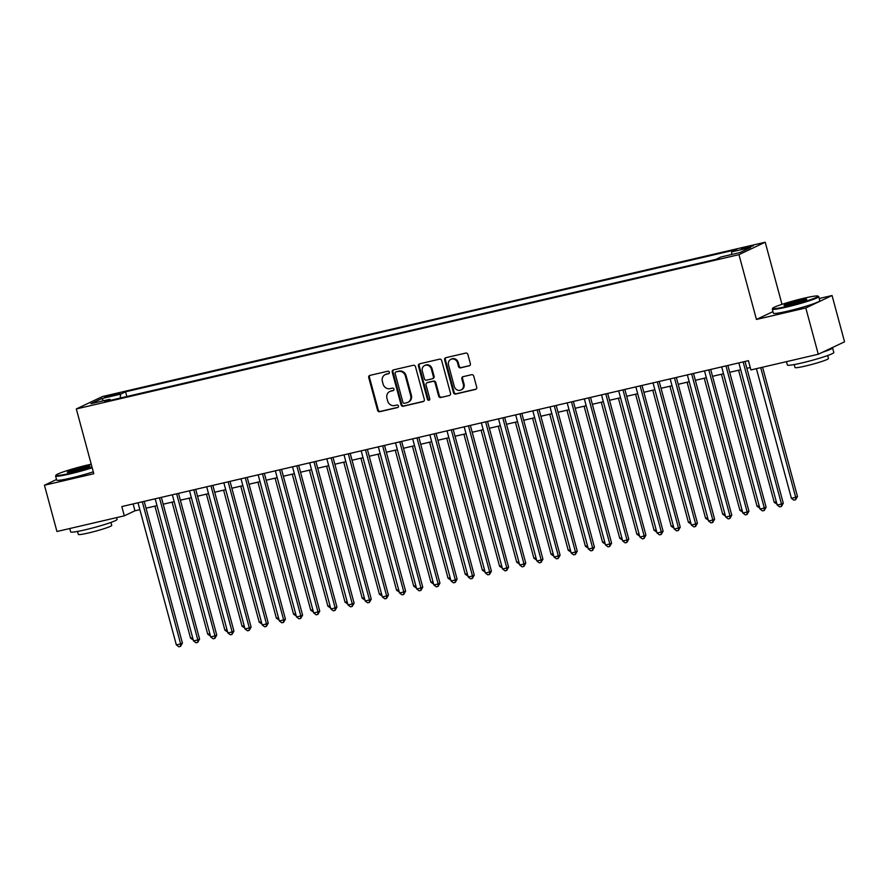 <?xml version="1.0" encoding="UTF-8"?>
<svg xmlns="http://www.w3.org/2000/svg" width="889" height="889" viewBox="0 0 889 889"><rect width="100%" height="100%" fill="white"/><g stroke="black" fill="none" stroke-linecap="round" stroke-linejoin="round"><path stroke-width="1.33" d="M389.349 372.202A1.322 1.211 -115.3 0 0 387.826 371.213L369.924 375.38A1.889 1.722 -115.3 0 0 368.724 377.581L377.558 410.296A1.889 1.722 -115.3 0 0 379.725 411.718L397.639 407.551A1.322 1.211 -115.3 0 0 398.472 406.006A1.322 1.211 -115.3 0 0 396.95 405.006L394.627 405.551A6.045 5.512 -115.3 0 1 387.671 400.983L386.937 398.261A6.045 5.512 -115.3 0 1 390.76 391.193L393.071 390.649A1.322 1.211 -115.3 0 0 393.916 389.104A1.322 1.211 -115.3 0 0 392.382 388.104L390.071 388.649A6.045 5.512 -115.3 0 1 383.115 384.092L382.37 381.359A6.045 5.512 -115.3 0 1 386.193 374.291L388.515 373.747A1.322 1.211 -115.3 0 0 389.349 372.202M749.716 246.253L741.504 248.931L745.171 248.409L753.383 245.731L749.716 246.253M469.17 365.879A1.889 1.722 -115.3 0 0 470.37 363.679L467.892 354.5A1.889 1.722 -115.3 0 0 465.714 353.077L445.834 357.7A1.889 1.722 -115.3 0 0 444.644 359.912L453.468 392.627A1.889 1.722 -115.3 0 0 455.646 394.049L475.526 389.415A1.889 1.722 -115.3 0 0 476.715 387.204L473.726 376.125A1.889 1.722 -115.3 0 0 471.548 374.702L463.047 376.68A1.889 1.722 -115.3 0 0 461.847 378.892L463.336 384.381A5.056 4.612 -115.3 0 1 460.991 390.004A5.056 4.612 -115.3 0 1 454.312 386.482L448.512 364.946A5.056 4.612 -115.3 0 1 450.856 359.334A5.056 4.612 -115.3 0 1 457.524 362.856L458.491 366.446A1.889 1.722 -115.3 0 0 460.669 367.868L469.781 365.601M772.974 311.628L756.439 319.451L805.801 307.961L818.28 354.244L844.55 341.809L832.06 295.526L819.247 298.504M756.439 319.451L738.959 254.654L76.321 408.94L102.591 396.494L765.218 242.219L738.959 254.654M56.529 479.504L44.45 485.227L93.801 473.737L76.321 408.94M44.45 485.227L56.94 531.511L124.316 515.831L134.961 510.786L139.862 509.641M818.28 354.244L750.905 369.935L748.405 360.678L121.815 506.563L124.316 515.831M415.485 366.701A1.889 1.722 -115.3 0 0 413.318 365.279L393.427 369.902A1.889 1.722 -115.3 0 0 392.238 372.113L401.061 404.828A1.889 1.722 -115.3 0 0 403.239 406.251L423.12 401.617A1.889 1.722 -115.3 0 0 424.32 399.405L415.485 366.701M419.63 363.801L439.51 359.178A1.889 1.722 -115.3 0 1 441.689 360.601L450.512 393.305A1.889 1.722 -115.3 0 1 449.323 395.516L440.811 397.494A1.889 1.722 -115.3 0 1 438.633 396.072L435.054 382.803A1.889 1.722 -115.3 0 0 432.887 381.381L427.242 382.703A1.889 1.722 -115.3 0 0 426.042 384.904L429.765 398.717A1.322 1.211 -115.3 0 1 429.154 400.183A1.322 1.211 -115.3 0 1 427.409 399.272L418.441 366.012A1.889 1.722 -115.3 0 1 419.63 363.801M108.18 396.694L119.915 393.227L112.581 394.616L104.624 397.205L108.18 396.694M731.48 254.532L731.736 251.876L736.703 249.52L125.571 391.816L120.604 394.171L120.226 398.05M731.736 251.876L750.616 247.475L739.826 252.587L720.946 256.988L715.978 259.344L104.835 401.628L109.814 399.283L90.922 403.673L101.713 398.561L120.604 394.171M805.801 307.961L832.06 295.526M781.987 304.338L765.218 242.219M146.029 508.208L157.02 505.641M163.198 504.207L174.188 501.652M180.367 500.207L191.357 497.651M197.536 496.218L208.526 493.651M214.705 492.217L225.695 489.661M231.862 488.217L242.864 485.661M249.031 484.227L260.021 481.66M266.2 480.227L277.19 477.671M283.369 476.226L294.359 473.67M300.538 472.237L311.528 469.67M317.695 468.236L328.697 465.68M334.864 464.236L345.854 461.68M352.033 460.246L363.023 457.679M369.202 456.246L380.192 453.69M386.371 452.245L397.361 449.69M403.539 448.256L414.53 445.689M420.697 444.256L431.687 441.7M437.866 440.255L448.856 437.699M455.035 436.255L466.025 433.699M472.203 432.265L483.194 429.698M489.372 428.265L500.363 425.709M506.53 424.264L517.531 421.708M523.699 420.275L534.689 417.708M540.868 416.274L551.858 413.718M558.036 412.274L569.027 409.718M575.205 408.284L586.195 405.717M592.363 404.284L603.364 401.728M609.532 400.283L620.522 397.727M626.701 396.294L637.691 393.727M643.869 392.293L654.86 389.738M661.038 388.293L672.028 385.737M678.207 384.304L689.197 381.737M695.365 380.303L706.366 377.747M712.534 376.303L723.524 373.747M729.702 372.313L740.693 369.746M746.871 368.313L750.249 367.524M133.117 503.941L134.961 510.786M126.838 396.516L125.571 391.816M110.614 400.283L109.814 399.283M103.546 400.739L101.713 398.561M389.049 373.458L386.904 373.958A6.045 5.512 -115.3 0 0 385.893 374.313L385.181 374.647M389.738 391.549L390.449 391.216A6.045 5.512 -115.3 0 1 391.471 390.86L393.605 390.36M369.98 375.358A1.889 1.722 -115.3 0 0 369.435 377.247L378.269 409.962A1.889 1.722 -115.3 0 0 380.436 411.385L398.161 407.262M393.494 369.891A1.889 1.722 -115.3 0 0 392.949 371.78L401.772 404.484A1.889 1.722 -115.3 0 0 403.95 405.917L423.775 401.295M395.972 372.013A1.322 1.211 -115.3 0 0 395.138 373.558L402.884 402.273A1.322 1.211 -115.3 0 0 404.406 403.273L406.851 402.706A6.045 5.512 -115.3 0 0 410.674 395.638L405.373 376.003A6.045 5.512 -115.3 0 0 398.416 371.446L396.683 371.68A1.322 1.211 -115.3 0 0 396.261 371.88M407.862 402.35L408.573 402.017A6.045 5.512 -115.3 0 0 411.385 395.294L410.674 395.638M396.683 371.68L399.128 371.113A6.045 5.512 -115.3 0 1 406.084 375.669L411.385 395.294M449.323 395.516L440.811 397.494M426.92 382.803L427.631 382.47A1.889 1.722 -115.3 0 1 427.953 382.359L433.588 381.048A1.889 1.722 -115.3 0 1 435.766 382.47L439.344 395.738A1.889 1.722 -115.3 0 0 441.522 397.161M419.697 363.79A1.889 1.722 -115.3 0 0 419.152 365.679L428.12 398.928A1.322 1.211 -115.3 0 0 429.476 399.95M431.343 369.046A5.056 4.612 -115.3 0 0 424.675 365.523A5.056 4.612 -115.3 0 0 422.331 371.146L424.375 378.725A1.889 1.722 -115.3 0 0 426.553 380.159L432.198 378.836A1.889 1.722 -115.3 0 0 433.388 376.625L431.343 369.046L432.054 368.702A5.056 4.612 -115.3 0 0 425.387 365.19L424.675 365.523M432.91 378.503A1.889 1.722 -115.3 0 0 434.099 376.291L433.388 376.625M432.054 368.702L434.099 376.291M450.856 359.334L451.568 359A5.056 4.612 -115.3 0 1 458.235 362.512L459.202 366.101A1.889 1.722 -115.3 0 0 461.38 367.524L469.825 365.557M460.991 390.004L461.702 389.66A5.056 4.612 -115.3 0 0 464.047 384.048L463.336 384.381M463.102 376.669A1.889 1.722 -115.3 0 0 462.558 378.547L464.047 384.048M445.9 357.689A1.889 1.722 -115.3 0 0 445.345 359.578L454.179 392.282A1.889 1.722 -115.3 0 0 456.346 393.716L476.171 389.093M154.919 506.13L190.557 638.202L192.657 637.713M193.28 640.002L190.557 638.202M142.307 501.796L180.656 643.936L176.355 644.925L138.006 502.796M144.185 501.363L182.423 643.091L180.656 643.936L180.545 646.381L178.833 646.781L176.355 644.925M182.423 643.091L180.545 646.381M91.234 464.214A23.47 1.856 -15.1 0 0 87.311 465.08A23.47 1.856 -15.1 0 0 56.029 475.137A23.47 1.856 -15.1 0 0 69.987 473.281A23.47 1.856 -15.1 0 0 92.034 467.158M92.189 467.758A24.047 1.911 164.9 0 1 69.931 473.937A24.047 1.911 164.9 0 1 55.585 476.004A24.047 1.911 164.9 0 1 55.618 475.837L56.029 475.137M82.977 467.136A11.735 0.933 164.9 0 1 89.967 466.214A11.735 0.933 164.9 0 1 74.32 471.237A11.735 0.933 164.9 0 1 67.375 472.303A11.735 0.933 164.9 0 1 82.977 467.136M89.189 466.714A11.157 0.889 -15.1 0 0 82.921 467.792A11.157 0.889 -15.1 0 0 68.297 472.348M116.626 517.62L117.104 519.387A24.047 1.911 164.9 0 1 85.011 529.855A24.047 1.911 164.9 0 1 70.675 531.911L69.753 528.533M110.947 522.421L111.747 525.399A17.313 1.378 164.9 0 1 88.644 532.933A17.313 1.378 164.9 0 1 78.321 534.422L77.521 531.444M93.289 471.837A24.047 1.911 164.9 0 1 71.031 478.015A24.047 1.911 164.9 0 1 56.685 480.071L55.585 476.004M804.023 298.204A23.47 1.856 -15.1 0 0 772.741 308.261A23.47 1.856 -15.1 0 0 786.698 306.416A23.47 1.856 -15.1 0 0 817.913 296.07A23.47 1.856 -15.1 0 0 804.023 298.204M817.913 296.07L818.613 296.47A24.047 1.911 164.9 0 1 818.725 296.604A24.047 1.911 164.9 0 1 786.643 307.072A24.047 1.911 164.9 0 1 772.297 309.128A24.047 1.911 164.9 0 1 772.33 308.961L772.741 308.261M799.689 300.26A11.735 0.933 164.9 0 1 806.679 299.337A11.735 0.933 164.9 0 1 791.032 304.36A11.735 0.933 164.9 0 1 784.087 305.427A11.735 0.933 164.9 0 1 799.689 300.26M805.901 299.837A11.157 0.889 -15.1 0 0 799.633 300.915A11.157 0.889 -15.1 0 0 785.009 305.472M832.171 347.666A24.047 1.911 164.9 0 1 832.571 347.888L833.815 352.511A24.047 1.911 164.9 0 1 801.722 362.979A24.047 1.911 164.9 0 1 787.387 365.046L786.465 361.656M827.659 355.544L828.459 358.523A17.313 1.378 164.9 0 1 805.356 366.057A17.313 1.378 164.9 0 1 795.033 367.546L794.233 364.568M818.725 296.604L819.825 300.671A24.047 1.911 164.9 0 1 787.743 311.139A24.047 1.911 164.9 0 1 773.397 313.206L772.297 309.128M832.571 347.888A24.047 1.911 164.9 0 1 822.492 352.255M172.088 502.141L207.726 634.213L209.826 633.724M210.449 636.002L207.726 634.213M189.257 498.14L224.895 630.212L226.995 629.723M227.606 632.012L224.895 630.212M206.426 494.14L242.064 626.212L244.164 625.723M244.775 628.012L242.064 626.212M223.595 490.15L259.221 622.222L261.322 621.733M261.944 624.011L259.221 622.222M159.464 497.807L197.825 639.936L193.524 640.936L155.175 498.807M161.353 497.362L199.592 639.091L197.825 639.936L197.714 642.391L196.002 642.791L193.524 640.936M199.592 639.091L197.714 642.391M176.633 493.806L214.982 635.935L210.693 636.935L172.344 494.806M178.522 493.373L216.76 635.102L214.982 635.935L214.882 638.391L213.16 638.791L210.693 636.935M216.76 635.102L214.882 638.391M193.802 489.806L232.151 631.935L227.862 632.935L189.513 490.806M195.691 489.372L233.929 631.101L232.151 631.935L232.051 634.39L230.329 634.79L227.862 632.935M233.929 631.101L232.051 634.39M210.971 485.816L249.32 627.945L245.031 628.945L206.681 486.816M212.849 485.372L251.098 627.101L249.32 627.945L249.209 630.401L247.498 630.801L245.031 628.945M251.098 627.101L249.209 630.401M240.752 486.15L276.39 618.222L278.49 617.733M279.113 620.022L276.39 618.222M228.14 481.816L266.489 623.945L262.199 624.945L223.85 482.816M230.018 481.371L268.256 623.1L266.489 623.945L266.378 626.401L264.666 626.801L262.199 624.945M268.256 623.1L266.378 626.401M257.921 482.149L293.559 614.221L295.659 613.732M296.281 616.021L293.559 614.221M245.308 477.815L283.658 619.944L279.357 620.944L241.008 478.815M247.186 477.382L285.425 619.111L283.658 619.944L283.547 622.4L281.835 622.8L279.357 620.944M285.425 619.111L283.547 622.4M275.09 478.16L310.728 610.232L312.828 609.732M313.439 612.021L310.728 610.232M262.466 473.826L300.815 615.955L296.526 616.955L258.177 474.815M264.355 473.381L302.593 615.11L300.815 615.955L300.715 618.411L298.993 618.811L296.526 616.955M302.593 615.11L300.715 618.411M292.259 474.159L327.897 606.231L329.997 605.742M330.608 608.032L327.897 606.231M279.635 469.825L317.984 611.954L313.695 612.954L275.346 470.826M281.524 469.381L319.762 611.11L317.984 611.954L317.884 614.41L316.162 614.81L313.695 612.954M319.762 611.11L317.884 614.41M309.428 470.159L345.054 602.231L347.166 601.742M347.777 604.031L345.054 602.231M326.596 466.169L362.223 598.23L364.323 597.741M364.946 600.031L362.223 598.23M343.754 462.169L379.392 594.241L381.492 593.752M382.114 596.03L379.392 594.241M360.923 458.168L396.561 590.24L398.661 589.751M399.272 592.041L396.561 590.24M378.092 454.179L413.729 586.24L415.83 585.751M416.441 588.04L413.729 586.24M395.261 450.178L430.898 582.251L432.999 581.762M433.61 584.04L430.898 582.251M412.429 446.178L448.056 578.25L450.156 577.761M450.779 580.05L448.056 578.25M429.587 442.189L465.225 574.25L467.325 573.761M467.947 576.05L465.225 574.25M446.756 438.188L482.394 570.26L484.494 569.771M485.116 572.049L482.394 570.26M463.925 434.188L499.562 566.26L501.663 565.771M502.274 568.06L499.562 566.26M481.093 430.198L516.731 562.259L518.832 561.77M519.443 564.059L516.731 562.259M498.262 426.198L533.889 558.27L535.989 557.781M536.612 560.059L533.889 558.27M296.804 465.825L335.153 607.954L330.864 608.954L292.514 466.825M298.682 465.392L336.931 607.12L335.153 607.954L335.053 610.41L333.331 610.81L330.864 608.954M336.931 607.12L335.053 610.41M313.973 461.836L352.322 603.964L348.032 604.965L309.683 462.825M315.851 461.391L354.1 603.12L352.322 603.964L352.211 606.42L350.499 606.82L348.032 604.965M354.1 603.12L352.211 606.42M331.141 457.835L369.491 599.964L365.19 600.964L326.841 458.835M333.019 457.391L371.258 599.119L369.491 599.964L369.38 602.42L367.668 602.82L365.19 600.964M371.258 599.119L369.38 602.42M348.299 453.834L386.648 595.963L382.359 596.964L344.01 454.835M350.188 453.401L388.426 595.13L386.648 595.963L386.548 598.419L384.826 598.819L382.359 596.964M388.426 595.13L386.548 598.419M365.468 449.834L403.817 591.974L399.528 592.974L361.178 450.834M367.357 449.401L405.595 591.129L403.817 591.974L403.717 594.43L401.995 594.819L399.528 592.974M405.595 591.129L403.717 594.43M382.637 445.845L420.986 587.973L416.697 588.974L378.347 446.845M384.526 445.4L422.764 587.129L420.986 587.973L420.886 590.429L419.163 590.829L416.697 588.974M422.764 587.129L420.886 590.429M399.806 441.844L438.155 583.973L433.865 584.973L395.516 442.844M401.684 441.411L439.933 583.14L438.155 583.973L438.044 586.429L436.332 586.829L433.865 584.973M439.933 583.14L438.044 586.429M416.974 437.844L455.324 579.984L451.034 580.984L412.674 438.844M418.852 437.41L457.09 579.139L455.324 579.984L455.212 582.428L453.501 582.828L451.034 580.984M457.09 579.139L455.212 582.428M434.132 433.854L472.492 575.983L468.192 576.983L429.843 434.854M436.021 433.41L474.259 575.139L472.492 575.983L472.381 578.439L470.67 578.839L468.192 576.983M474.259 575.139L472.381 578.439M451.301 429.854L489.65 571.983L485.361 572.983L447.011 430.854M453.19 429.42L491.428 571.149L489.65 571.983L489.55 574.438L487.828 574.839L485.361 572.983M491.428 571.149L489.55 574.438M468.47 425.853L506.819 567.993L502.529 568.982L464.18 426.853M470.359 425.42L508.597 567.149L506.819 567.993L506.719 570.438L504.996 570.838L502.529 568.982M508.597 567.149L506.719 570.438M485.638 421.864L523.988 563.993L519.698 564.993L481.349 422.864M487.516 421.419L525.766 563.148L523.988 563.993L523.877 566.449L522.165 566.849L519.698 564.993M525.766 563.148L523.877 566.449M515.42 422.197L551.058 554.269L553.158 553.78M553.78 556.07L551.058 554.269M532.589 418.197L568.227 550.269L570.327 549.78M570.949 552.069L568.227 550.269M549.758 414.207L585.395 546.279L587.496 545.79M588.107 548.068L585.395 546.279M566.926 410.207L602.564 542.279L604.664 541.79M605.276 544.079L602.564 542.279M502.807 417.863L541.157 559.992L536.867 560.992L498.518 418.863M504.685 417.43L542.935 559.159L541.157 559.992L541.045 562.448L539.334 562.848L536.867 560.992M542.935 559.159L541.045 562.448M519.976 413.863L558.325 556.003L554.025 556.992L515.676 414.863M521.854 413.429L560.092 555.158L558.325 556.003L558.214 558.448L556.503 558.848L554.025 556.992M560.092 555.158L558.214 558.448M537.134 409.873L575.483 552.002L571.194 553.002L532.844 410.874M539.023 409.429L577.261 551.158L575.483 552.002L575.383 554.458L573.661 554.858L571.194 553.002M577.261 551.158L575.383 554.458M554.303 405.873L592.652 548.002L588.362 549.002L550.013 406.873M556.192 405.428L594.43 547.168L592.652 548.002L592.552 550.458L590.829 550.858L588.362 549.002M594.43 547.168L592.552 550.458M584.095 406.206L619.722 538.278L621.833 537.789M622.444 540.079L619.722 538.278M571.471 401.872L609.821 544.001L605.531 545.001L567.182 402.873M573.349 401.439L611.599 543.168L609.821 544.001L609.721 546.457L607.998 546.857L605.531 545.001M611.599 543.168L609.721 546.457M601.264 402.217L636.891 534.289L638.991 533.8M639.613 536.078L636.891 534.289M588.64 397.883L626.989 540.012L622.7 541.012L584.351 398.883M590.518 397.439L628.767 539.167L626.989 540.012L626.878 542.468L625.167 542.868L622.7 541.012M628.767 539.167L626.878 542.468M618.422 398.216L654.06 530.288L656.16 529.8M656.782 532.089L654.06 530.288M605.809 393.883L644.158 536.011L639.869 537.012L601.509 394.883M607.687 393.438L645.925 535.167L644.158 536.011L644.047 538.467L642.336 538.867L639.869 537.012M645.925 535.167L644.047 538.467M635.591 394.216L671.228 526.288L673.329 525.799M673.951 528.088L671.228 526.288M622.967 389.882L661.327 532.011L657.027 533.011L618.677 390.882M624.856 389.449L663.094 531.178L661.327 532.011L661.216 534.467L659.505 534.867L657.027 533.011M663.094 531.178L661.216 534.467M652.759 390.227L688.397 522.288L690.497 521.799M691.109 524.088L688.397 522.288M640.136 385.893L678.485 528.022L674.195 529.022L635.846 386.882M642.025 385.448L680.263 527.177L678.485 528.022L678.385 530.477L676.662 530.877L674.195 529.022M680.263 527.177L678.385 530.477M669.928 386.226L705.566 518.298L707.666 517.809M708.277 520.098L705.566 518.298M657.304 381.892L695.654 524.021L691.364 525.021L653.015 382.892M659.194 381.448L697.432 523.177L695.654 524.021L695.554 526.477L693.831 526.877L691.364 525.021M697.432 523.177L695.554 526.477M687.097 382.226L722.724 514.298L724.824 513.809M725.446 516.098L722.724 514.298M674.473 377.892L712.822 520.021L708.533 521.021L670.184 378.892M676.351 377.458L714.6 519.187L712.822 520.021L712.711 522.476L711 522.876L708.533 521.021M714.6 519.187L712.711 522.476M704.255 378.236L739.892 510.297L741.993 509.808M742.615 512.097L739.892 510.297M691.642 373.891L729.991 516.031L725.702 517.031L687.353 374.891M693.52 373.458L731.758 515.187L729.991 516.031L729.88 518.487L728.169 518.887L725.702 517.031M731.758 515.187L729.88 518.487M721.424 374.236L757.061 506.308L759.162 505.819M759.784 508.097L757.061 506.308M708.811 369.902L747.16 512.031L742.86 513.031L704.51 370.902M710.689 369.457L748.927 511.186L747.16 512.031L747.049 514.487L745.338 514.887L742.86 513.031M748.927 511.186L747.049 514.487M738.592 370.235L774.23 502.307L776.33 501.818M776.942 504.107L774.23 502.307M725.969 365.901L764.318 508.03L760.028 509.03L721.679 366.901M727.858 365.468L766.096 507.197L764.318 508.03L764.218 510.486L762.495 510.886L760.028 509.03M766.096 507.197L764.218 510.486M756.406 368.657L791.399 498.307L795.688 497.307L797.466 496.473L762.584 367.213M797.466 496.473L795.577 499.762L795.688 497.307L760.706 367.657M795.577 499.762L793.866 500.163L791.399 498.307M743.137 361.901L781.487 504.041L777.197 505.041L738.848 362.901M745.026 361.467L783.265 503.196L781.487 504.041L781.387 506.497L779.664 506.886L777.197 505.041M783.265 503.196L781.387 506.497M112.847 395.605L112.581 394.616M116.592 394.572L116.359 393.738M386.904 373.958L386.193 374.291M391.471 390.86L390.76 391.193M380.436 411.385L379.725 411.718M378.269 409.962L377.558 410.296M369.435 377.247L368.724 377.581M423.731 401.328L423.12 401.617M403.95 405.917L403.239 406.251M401.772 404.484L401.061 404.828M392.949 371.78L392.238 372.113M406.084 375.669L405.373 376.003M399.128 371.113L398.416 371.446M439.344 395.738L438.633 396.072M435.766 382.47L435.054 382.803M433.588 381.048L432.887 381.381M427.953 382.359L427.242 382.703M428.12 398.928L427.409 399.272M419.152 365.679L418.441 366.012M461.38 367.524L460.669 367.868M459.202 366.101L458.491 366.446M458.235 362.512L457.524 362.856M462.558 378.547L461.847 378.892M476.126 389.126L475.526 389.415M456.346 393.716L455.646 394.049M454.179 392.282L453.468 392.627M445.345 359.578L444.644 359.912M396.461 371.758L395.749 372.091M433.221 378.392L432.51 378.725"/></g></svg>
